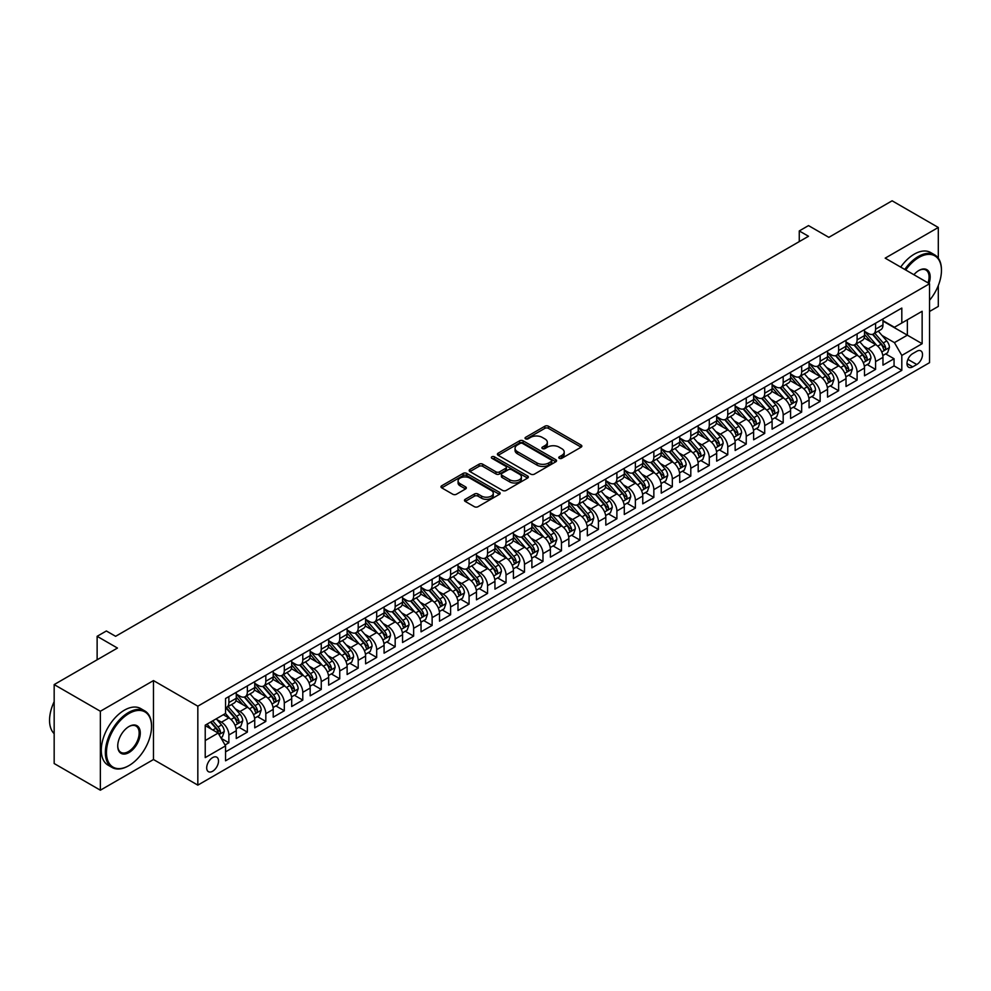 <?xml version="1.0" encoding="UTF-8"?>
<svg xmlns="http://www.w3.org/2000/svg" width="991" height="991" viewBox="0 0 991 991"><rect width="100%" height="100%" fill="white"/><g stroke="black" fill="none" stroke-linecap="round" stroke-linejoin="round"><path stroke-width="1.49" d="M559.296 458.3A1.796 1.041 0 0 0 561.835 458.3L581.11 447.176A2.564 1.486 0 0 0 581.853 446.123A2.564 1.486 0 0 0 581.11 445.083L548.457 426.229A2.564 1.486 0 0 0 544.839 426.229L525.564 437.353A1.796 1.041 0 0 0 525.044 438.096A1.796 1.041 0 0 0 525.564 438.827A1.796 1.041 0 0 0 528.104 438.827L530.594 437.378A8.213 4.744 0 0 1 542.201 437.378L544.926 438.951A8.213 4.744 0 0 1 547.329 442.308A8.213 4.744 0 0 1 544.926 445.653L542.436 447.09A1.796 1.041 0 0 0 541.904 447.833A1.796 1.041 0 0 0 542.436 448.564A1.796 1.041 0 0 0 544.976 448.564L547.466 447.127A8.213 4.744 0 0 1 559.073 447.127L561.798 448.688A8.213 4.744 0 0 1 564.201 452.045A8.213 4.744 0 0 1 561.798 455.389L559.296 456.839A1.796 1.041 0 0 0 558.775 457.569A1.796 1.041 0 0 0 559.296 458.3L559.296 456.839M212.607 771.258A8.362 4.831 120 0 0 218.07 763.9A8.362 4.831 120 0 0 216.794 757.198A8.362 4.831 120 0 0 212.607 757.607A8.362 4.831 120 0 0 207.144 764.978A8.362 4.831 120 0 0 208.432 771.679A8.362 4.831 120 0 0 212.607 771.258M465.213 499.315A2.564 1.486 0 0 0 464.469 500.368A2.564 1.486 0 0 0 465.213 501.409L474.379 506.698A2.564 1.486 0 0 0 477.996 506.698L499.402 494.348A2.564 1.486 0 0 0 500.158 493.295A2.564 1.486 0 0 0 499.402 492.254L466.761 473.401A2.564 1.486 0 0 0 463.131 473.401L441.726 485.763A2.564 1.486 0 0 0 440.97 486.804A2.564 1.486 0 0 0 441.726 487.857L452.788 494.236A2.564 1.486 0 0 0 456.417 494.236L465.572 488.959A2.564 1.486 0 0 0 466.327 487.906A2.564 1.486 0 0 0 465.572 486.866L460.097 483.695A6.863 3.964 0 0 1 458.077 480.895A6.863 3.964 0 0 1 462.314 477.228A6.863 3.964 0 0 1 469.796 478.096L491.288 490.495A6.863 3.964 0 0 1 493.295 493.295A6.863 3.964 0 0 1 489.059 496.962A6.863 3.964 0 0 1 481.589 496.095L477.996 494.038A2.564 1.486 0 0 0 474.379 494.038L465.213 499.315L465.213 501.409M938.304 258.205L938.304 227.472L892.111 200.801L828.835 237.344L808.507 225.601L799.266 230.94L808.507 236.267L115.613 636.309L106.371 630.982L97.13 636.309L97.13 659.783M100.364 711.253L100.364 790.199L153.481 759.527L153.481 680.582L100.364 711.253L54.171 684.583L117.458 648.052L97.13 636.309M153.481 680.582L197.828 706.187L929.533 283.748L929.533 362.681L197.828 785.132L197.828 706.187M938.304 227.472L885.186 258.143L929.533 283.748M530.78 474.132A2.564 1.486 0 0 0 534.409 474.132L555.802 461.781A2.564 1.486 0 0 0 556.558 460.728A2.564 1.486 0 0 0 555.802 459.688L523.161 440.834A2.564 1.486 0 0 0 519.532 440.834L498.139 453.197A2.564 1.486 0 0 0 497.383 454.237A2.564 1.486 0 0 0 498.139 455.29L530.78 474.132M492.589 458.684A1.796 1.041 0 0 1 494.41 458.944L494.41 456.814L527.608 475.965A2.564 1.486 0 0 1 528.352 477.018A2.564 1.486 0 0 1 527.608 478.058L506.203 490.421A2.564 1.486 0 0 1 502.573 490.421L469.932 471.567L469.932 469.474A2.564 1.486 0 0 0 469.177 470.527A2.564 1.486 0 0 0 469.932 471.567M469.932 469.474L479.087 464.184A2.564 1.486 0 0 1 482.716 464.184L495.958 471.84A2.564 1.486 0 0 0 499.588 471.84L505.658 468.322A2.564 1.486 0 0 0 506.413 467.281A2.564 1.486 0 0 0 505.658 466.228L491.87 458.276A1.796 1.041 0 0 1 491.35 457.545A1.796 1.041 0 0 1 492.453 456.578A1.796 1.041 0 0 1 494.41 456.814M100.364 790.199L54.171 763.528L54.171 684.583M929.533 311.484L938.304 306.417L938.304 285.532M225.044 744.997L228.871 742.779L221.204 738.357M216.843 719.516L221.476 722.191A10.455 6.033 60 0 1 228.871 734.988L236.267 730.726L236.267 738.518L247.354 732.114L238.942 727.258M235.325 708.85L239.958 711.526A10.455 6.033 60 0 1 247.354 724.322L254.737 720.061L254.737 727.84L265.823 721.448L257.425 716.592M253.795 698.172L258.44 700.86A10.455 6.033 60 0 1 265.823 713.656L273.219 709.395L273.219 717.174L284.306 710.77L275.894 705.926M272.277 687.506L276.91 690.182A10.455 6.033 60 0 1 284.306 702.991L291.701 698.717L291.701 706.509L302.788 700.104L294.377 695.248M290.747 676.841L295.392 679.516A10.455 6.033 60 0 1 302.788 692.325L310.171 688.051L310.171 695.843L321.257 689.439L312.846 684.583M309.229 666.175L313.862 668.851A10.455 6.033 60 0 1 321.257 681.647L328.653 677.386L328.653 685.177L339.74 678.773L331.328 673.917M327.711 655.509L332.344 658.185A10.455 6.033 60 0 1 339.74 670.981L347.123 666.72L347.123 674.512L358.209 668.107L349.811 663.252M346.181 644.844L350.826 647.519A10.455 6.033 60 0 1 358.209 660.316L365.605 656.054L365.605 663.834L376.691 657.442L368.28 652.586M364.663 634.166L369.296 636.854A10.455 6.033 60 0 1 376.691 649.65L384.087 645.376L384.087 653.168L395.174 646.764L386.763 641.92M383.133 623.5L387.778 626.176A10.455 6.033 60 0 1 395.174 638.984L402.557 634.711L402.557 642.502L413.643 636.098L405.232 631.242M401.615 612.834L406.26 615.51A10.455 6.033 60 0 1 413.643 628.319L421.039 624.045L421.039 631.837L432.126 625.432L423.714 620.577M420.097 602.169L424.73 604.844A10.455 6.033 60 0 1 432.126 617.641L439.509 613.379L439.509 621.171L450.595 614.767L442.197 609.911M438.567 591.503L443.212 594.179A10.455 6.033 60 0 1 450.595 606.975L457.991 602.714L457.991 610.493L469.077 604.101L460.666 599.245M457.049 580.825L461.682 583.513A10.455 6.033 60 0 1 469.077 596.309L476.473 592.048L476.473 599.828L487.56 593.436L479.149 588.58M475.519 570.159L480.164 572.848A10.455 6.033 60 0 1 487.56 585.644L494.943 581.37L494.943 589.162L506.029 582.758L497.631 577.914M494.001 559.494L498.646 562.17A10.455 6.033 60 0 1 506.029 574.978L513.425 570.705L513.425 578.496L524.512 572.092L516.1 567.236M512.483 548.828L517.116 551.504A10.455 6.033 60 0 1 524.512 564.313L531.894 560.039L531.894 567.831L542.981 561.426L534.583 556.57M530.953 538.163L535.598 540.838A10.455 6.033 60 0 1 542.981 553.635L550.377 549.373L550.377 557.165L561.463 550.761L553.052 545.905M549.435 527.497L554.068 530.173A10.455 6.033 60 0 1 561.463 542.969L568.859 538.708L568.859 546.487L579.946 540.095L571.534 535.239M567.917 516.819L572.55 519.507A10.455 6.033 60 0 1 579.946 532.303L587.329 528.042L587.329 535.821L598.415 529.429L590.017 524.573M586.387 506.153L591.032 508.829A10.455 6.033 60 0 1 598.415 521.638L605.811 517.364L605.811 525.156L616.898 518.751L608.486 513.908M604.869 495.488L609.502 498.163A10.455 6.033 60 0 1 616.898 510.972L624.293 506.698L624.293 514.49L635.367 508.086L626.969 503.23M623.339 484.822L627.984 487.498A10.455 6.033 60 0 1 635.367 500.306L642.763 496.033L642.763 503.824L653.849 497.42L645.438 492.564M641.821 474.156L646.454 476.832A10.455 6.033 60 0 1 653.849 489.628L661.245 485.367L661.245 493.159L672.332 486.754L663.92 481.899M660.303 463.491L664.936 466.166A10.455 6.033 60 0 1 672.332 478.963L679.715 474.701L679.715 482.481L690.801 476.089L682.403 471.233M678.773 452.813L683.418 455.501A10.455 6.033 60 0 1 690.801 468.297L698.197 464.036L698.197 471.815L709.283 465.423L700.872 460.567M697.255 442.147L701.888 444.823A10.455 6.033 60 0 1 709.283 457.631L716.679 453.358L716.679 461.149L727.766 454.745L719.355 449.902M715.725 431.481L720.37 434.157A10.455 6.033 60 0 1 727.766 446.966L735.149 442.692L735.149 450.484L746.235 444.079L737.824 439.224M734.207 420.816L738.84 423.491A10.455 6.033 60 0 1 746.235 436.3L753.631 432.026L753.631 439.818L764.718 433.414L756.306 428.558M752.689 410.15L757.322 412.826A10.455 6.033 60 0 1 764.718 425.622L772.1 421.361L772.1 429.153L783.187 422.748L774.789 417.892M771.159 399.484L775.804 402.16A10.455 6.033 60 0 1 783.187 414.956L790.583 410.695L790.583 418.475L801.669 412.083L793.258 407.227M789.641 388.806L794.274 391.495A10.455 6.033 60 0 1 801.669 404.291L809.065 400.03L809.065 407.809L820.152 401.405L811.74 396.561M808.111 378.141L812.756 380.817A10.455 6.033 60 0 1 820.152 393.625L827.535 389.352L827.535 397.143L838.621 390.739L830.223 385.883M826.593 367.475L831.238 370.151A10.455 6.033 60 0 1 838.621 382.96L846.017 378.686L846.017 386.478L857.104 380.073L848.692 375.217M845.075 356.81L849.708 359.485A10.455 6.033 60 0 1 857.104 372.282L864.486 368.02L864.486 375.812L875.573 369.408L875.573 361.616A10.455 6.033 -120 0 0 868.19 348.82L863.545 346.144M867.175 364.552L875.573 369.408M236.267 730.726A10.455 6.033 -120 0 0 228.871 717.918L223.334 714.722M254.737 720.061A10.455 6.033 -120 0 0 247.354 707.252L235.92 700.662M273.219 709.395A10.455 6.033 -120 0 0 265.823 696.586L254.402 689.996M291.701 698.717A10.455 6.033 -120 0 0 284.306 685.921L272.872 679.318M310.171 688.051A10.455 6.033 -120 0 0 302.788 675.255L291.354 668.652M328.653 677.386A10.455 6.033 -120 0 0 321.257 664.589L309.836 657.987M347.123 666.72A10.455 6.033 -120 0 0 339.74 653.911L328.306 647.321M365.605 656.054A10.455 6.033 -120 0 0 358.209 643.246L346.788 636.656M384.087 645.376A10.455 6.033 -120 0 0 376.691 632.58L365.258 625.99M402.557 634.711A10.455 6.033 -120 0 0 395.174 621.914L383.74 615.312M421.039 624.045A10.455 6.033 -120 0 0 413.643 611.249L402.222 604.646M439.509 613.379A10.455 6.033 -120 0 0 432.126 600.583L420.692 593.981M457.991 602.714A10.455 6.033 -120 0 0 450.595 589.905L439.174 583.315M476.473 592.048A10.455 6.033 -120 0 0 469.077 579.24L457.656 572.649M494.943 581.37A10.455 6.033 -120 0 0 487.56 568.574L476.126 561.971M513.425 570.705A10.455 6.033 -120 0 0 506.029 557.908L494.608 551.306M531.894 560.039A10.455 6.033 -120 0 0 524.512 547.243L513.078 540.64M550.377 549.373A10.455 6.033 -120 0 0 542.981 536.577L531.56 529.974M568.859 538.708A10.455 6.033 -120 0 0 561.463 525.899L550.042 519.309M587.329 528.042A10.455 6.033 -120 0 0 579.946 515.233L568.512 508.643M605.811 517.364A10.455 6.033 -120 0 0 598.415 504.568L586.994 497.965M624.293 506.698A10.455 6.033 -120 0 0 616.898 493.902L605.464 487.299M642.763 496.033A10.455 6.033 -120 0 0 635.367 483.236L623.946 476.634M661.245 485.367A10.455 6.033 -120 0 0 653.849 472.558L642.428 465.968M679.715 474.701A10.455 6.033 -120 0 0 672.332 461.893L660.898 455.303M698.197 464.036A10.455 6.033 -120 0 0 690.801 451.227L679.38 444.637M716.679 453.358A10.455 6.033 -120 0 0 709.283 440.561L697.85 433.959M735.149 442.692A10.455 6.033 -120 0 0 727.766 429.896L716.332 423.293M753.631 432.026A10.455 6.033 -120 0 0 746.235 419.23L734.814 412.628M772.1 421.361A10.455 6.033 -120 0 0 764.718 408.552L753.284 401.962M790.583 410.695A10.455 6.033 -120 0 0 783.187 397.887L771.766 391.296M809.065 400.03A10.455 6.033 -120 0 0 801.669 387.221L790.248 380.631M827.535 389.352A10.455 6.033 -120 0 0 820.152 376.555L808.718 369.953M846.017 378.686A10.455 6.033 -120 0 0 838.621 365.89L827.2 359.287M864.486 368.02A10.455 6.033 -120 0 0 857.104 355.224L845.67 348.621M916.786 351.272L912.723 353.614A8.101 4.682 120 0 0 907.422 360.761A8.101 4.682 120 0 0 908.673 367.252A8.101 4.682 120 0 0 912.723 366.843L916.786 364.502A8.101 4.682 120 0 0 922.076 357.367A8.101 4.682 120 0 0 920.837 350.876A8.101 4.682 120 0 0 916.786 351.272M205.224 740.537L218.156 733.067L225.552 745.876L225.552 760.803L901.81 370.361L901.81 355.435L894.427 342.626L882.027 335.466M225.552 745.876L205.224 757.607L205.224 725.177L225.552 713.446L225.552 698.506L901.81 308.065L901.81 323.004L922.138 311.273L922.138 343.704L901.81 355.435M236.267 694.022L239.958 696.165A10.455 6.033 60 0 0 245.186 696.673L252.581 692.412A10.455 6.033 -120 0 0 254.737 687.63L254.737 681.647M254.737 683.356L258.44 685.487A10.455 6.033 60 0 0 263.668 686.007L271.051 681.746A10.455 6.033 -120 0 0 273.219 676.964L273.219 670.981M273.219 672.691L276.91 674.821A10.455 6.033 60 0 0 282.138 675.342L289.533 671.08A10.455 6.033 -120 0 0 291.701 666.286L291.701 660.316M291.701 662.025L295.392 664.156A10.455 6.033 60 0 0 300.62 664.676L308.003 660.402A10.455 6.033 -120 0 0 310.171 655.621L310.171 649.65M310.171 651.36L313.862 653.49A10.455 6.033 60 0 0 319.09 654.01L326.485 649.737A10.455 6.033 -120 0 0 328.653 644.955L328.653 638.984M328.653 640.694L332.344 642.825A10.455 6.033 60 0 0 337.572 643.345L344.967 639.071A10.455 6.033 -120 0 0 347.123 634.29L347.123 628.319M347.123 630.016L350.826 632.159A10.455 6.033 60 0 0 356.054 632.667L363.437 628.405A10.455 6.033 -120 0 0 365.605 623.624L365.605 617.641M365.605 619.35L369.296 621.481A10.455 6.033 60 0 0 374.524 622.001L381.919 617.74A10.455 6.033 -120 0 0 384.087 612.946L384.087 606.975M384.087 608.685L387.778 610.815A10.455 6.033 60 0 0 393.006 611.336L400.389 607.074A10.455 6.033 -120 0 0 402.557 602.28L402.557 596.309M402.557 598.019L406.26 600.15A10.455 6.033 60 0 0 411.476 600.67L418.871 596.396A10.455 6.033 -120 0 0 421.039 591.615L421.039 585.644M421.039 587.353L424.73 589.484A10.455 6.033 60 0 0 429.958 590.004L437.353 585.731A10.455 6.033 -120 0 0 439.509 580.949L439.509 574.978M439.509 576.688L443.212 578.818A10.455 6.033 60 0 0 448.44 579.339L455.823 575.065A10.455 6.033 -120 0 0 457.991 570.283L457.991 564.313M457.991 566.01L461.682 568.153A10.455 6.033 60 0 0 466.91 568.661L474.305 564.399A10.455 6.033 -120 0 0 476.473 559.618L476.473 553.635M476.473 555.344L480.164 557.475A10.455 6.033 60 0 0 485.392 557.995L492.775 553.734A10.455 6.033 -120 0 0 494.943 548.94L494.943 542.969M494.943 544.678L498.646 546.809A10.455 6.033 60 0 0 503.862 547.329L511.257 543.068A10.455 6.033 -120 0 0 513.425 538.274L513.425 532.303M513.425 534.013L517.116 536.143A10.455 6.033 60 0 0 522.344 536.664L529.739 532.39A10.455 6.033 -120 0 0 531.894 527.608L531.894 521.638M531.894 523.347L535.598 525.478A10.455 6.033 60 0 0 540.826 525.998L548.209 521.724A10.455 6.033 -120 0 0 550.377 516.943L550.377 510.972M550.377 512.669L554.068 514.812A10.455 6.033 60 0 0 559.296 515.332L566.691 511.059A10.455 6.033 -120 0 0 568.859 506.277L568.859 500.294M568.859 502.003L572.55 504.146A10.455 6.033 60 0 0 577.778 504.654L585.173 500.393A10.455 6.033 -120 0 0 587.329 495.611L587.329 489.628M587.329 491.338L591.032 493.468A10.455 6.033 60 0 0 596.26 493.989L603.643 489.727A10.455 6.033 -120 0 0 605.811 484.933L605.811 478.963M605.811 480.672L609.502 482.803A10.455 6.033 60 0 0 614.73 483.323L622.125 479.062A10.455 6.033 -120 0 0 624.293 474.268L624.293 468.297M624.293 470.007L627.984 472.137A10.455 6.033 60 0 0 633.212 472.657L640.595 468.384A10.455 6.033 -120 0 0 642.763 463.602L642.763 457.631M642.763 459.341L646.454 461.472A10.455 6.033 60 0 0 651.682 461.992L659.077 457.718A10.455 6.033 -120 0 0 661.245 452.937L661.245 446.966M661.245 448.663L664.936 450.806A10.455 6.033 60 0 0 670.164 451.314L677.559 447.052A10.455 6.033 -120 0 0 679.715 442.271L679.715 436.288M679.715 437.997L683.418 440.14A10.455 6.033 60 0 0 688.646 440.648L696.029 436.387A10.455 6.033 -120 0 0 698.197 431.605L698.197 425.622M698.197 427.332L701.888 429.462A10.455 6.033 60 0 0 707.116 429.983L714.511 425.721A10.455 6.033 -120 0 0 716.679 420.927L716.679 414.956M716.679 416.666L720.37 418.797A10.455 6.033 60 0 0 725.598 419.317L732.981 415.043A10.455 6.033 -120 0 0 735.149 410.262L735.149 404.291M735.149 406L738.84 408.131A10.455 6.033 60 0 0 744.068 408.651L751.463 404.378A10.455 6.033 -120 0 0 753.631 399.596L753.631 393.625M753.631 395.335L757.322 397.465A10.455 6.033 60 0 0 762.55 397.986L769.945 393.712A10.455 6.033 -120 0 0 772.1 388.93L772.1 382.96M772.1 384.657L775.804 386.8A10.455 6.033 60 0 0 781.032 387.308L788.415 383.046A10.455 6.033 -120 0 0 790.583 378.265L790.583 372.282M790.583 373.991L794.274 376.122A10.455 6.033 60 0 0 799.502 376.642L806.897 372.381A10.455 6.033 -120 0 0 809.065 367.599L809.065 361.616M809.065 363.325L812.756 365.456A10.455 6.033 60 0 0 817.984 365.976L825.367 361.715A10.455 6.033 -120 0 0 827.535 356.921L827.535 350.95M827.535 352.66L831.238 354.79A10.455 6.033 60 0 0 836.454 355.311L843.849 351.037A10.455 6.033 -120 0 0 846.017 346.255L846.017 340.285M846.017 341.994L849.708 344.125A10.455 6.033 60 0 0 854.936 344.645L862.331 340.371A10.455 6.033 -120 0 0 864.486 335.59L864.486 329.619M225.552 751.847L894.055 365.89L894.055 358.742L882.969 365.134L882.969 357.355A10.455 6.033 -120 0 0 875.573 344.546L864.152 337.956M864.486 331.328L868.19 333.459A10.455 6.033 -120 0 0 873.418 333.979A10.455 6.033 -120 0 0 875.573 329.185L875.573 323.215M873.418 333.979L880.801 329.706A10.455 6.033 -120 0 0 882.969 324.924L882.969 318.953M228.871 696.586L228.871 702.557A10.455 6.033 60 0 1 226.704 707.351A10.455 6.033 60 0 1 225.552 707.772M226.704 707.351L234.099 703.077A10.455 6.033 -120 0 0 236.267 698.296L236.267 692.325M247.354 685.921L247.354 691.891A10.455 6.033 60 0 1 245.186 696.673M265.823 675.255L265.823 681.226A10.455 6.033 60 0 1 263.668 686.007M284.306 664.589L284.306 670.56A10.455 6.033 60 0 1 282.138 675.342M302.788 653.911L302.788 659.895A10.455 6.033 60 0 1 300.62 664.676M321.257 643.246L321.257 649.216A10.455 6.033 60 0 1 319.09 654.01M339.74 632.58L339.74 638.551A10.455 6.033 60 0 1 337.572 643.345M358.209 621.914L358.209 627.885A10.455 6.033 60 0 1 356.054 632.667M376.691 611.249L376.691 617.22A10.455 6.033 60 0 1 374.524 622.001M395.174 600.583L395.174 606.554A10.455 6.033 60 0 1 393.006 611.336M413.643 589.905L413.643 595.888A10.455 6.033 60 0 1 411.476 600.67M432.126 579.24L432.126 585.21A10.455 6.033 60 0 1 429.958 590.004M450.595 568.574L450.595 574.545A10.455 6.033 60 0 1 448.44 579.339M469.077 557.908L469.077 563.879A10.455 6.033 60 0 1 466.91 568.661M487.56 547.243L487.56 553.213A10.455 6.033 60 0 1 485.392 557.995M506.029 536.565L506.029 542.548A10.455 6.033 60 0 1 503.862 547.329M524.512 525.899L524.512 531.882A10.455 6.033 60 0 1 522.344 536.664M542.981 515.233L542.981 521.204A10.455 6.033 60 0 1 540.826 525.998M561.463 504.568L561.463 510.538A10.455 6.033 60 0 1 559.296 515.332M579.946 493.902L579.946 499.873A10.455 6.033 60 0 1 577.778 504.654M598.415 483.236L598.415 489.207A10.455 6.033 60 0 1 596.26 493.989M616.898 472.558L616.898 478.542A10.455 6.033 60 0 1 614.73 483.323M635.367 461.893L635.367 467.876A10.455 6.033 60 0 1 633.212 472.657M653.849 451.227L653.849 457.198A10.455 6.033 60 0 1 651.682 461.992M672.332 440.561L672.332 446.532A10.455 6.033 60 0 1 670.164 451.314M690.801 429.896L690.801 435.867A10.455 6.033 60 0 1 688.646 440.648M709.283 419.23L709.283 425.201A10.455 6.033 60 0 1 707.116 429.983M727.766 408.552L727.766 414.535A10.455 6.033 60 0 1 725.598 419.317M746.235 397.887L746.235 403.87A10.455 6.033 60 0 1 744.068 408.651M764.718 387.221L764.718 393.192A10.455 6.033 60 0 1 762.55 397.986M783.187 376.555L783.187 382.526A10.455 6.033 60 0 1 781.032 387.308M801.669 365.89L801.669 371.86A10.455 6.033 60 0 1 799.502 376.642M820.152 355.224L820.152 361.195A10.455 6.033 60 0 1 817.984 365.976M838.621 344.546L838.621 350.529A10.455 6.033 60 0 1 836.454 355.311M857.104 333.88L857.104 339.851A10.455 6.033 60 0 1 854.936 344.645M857.104 372.282L857.104 380.073M838.621 382.96L838.621 390.739M820.152 393.625L820.152 401.405M801.669 404.291L801.669 412.083M783.187 414.956L783.187 422.748M764.718 425.622L764.718 433.414M746.235 436.3L746.235 444.079M727.766 446.966L727.766 454.745M709.283 457.631L709.283 465.423M690.801 468.297L690.801 476.089M672.332 478.963L672.332 486.754M653.849 489.628L653.849 497.42M635.367 500.306L635.367 508.086M616.898 510.972L616.898 518.751M598.415 521.638L598.415 529.429M579.946 532.303L579.946 540.095M561.463 542.969L561.463 550.761M542.981 553.635L542.981 561.426M524.512 564.313L524.512 572.092M506.029 574.978L506.029 582.758M487.56 585.644L487.56 593.436M469.077 596.309L469.077 604.101M450.595 606.975L450.595 614.767M432.126 617.641L432.126 625.432M413.643 628.319L413.643 636.098M395.174 638.984L395.174 646.764M376.691 649.65L376.691 657.442M358.209 660.316L358.209 668.107M339.74 670.981L339.74 678.773M321.257 681.647L321.257 689.439M302.788 692.325L302.788 700.104M284.306 702.991L284.306 710.77M265.823 713.656L265.823 721.448M247.354 724.322L247.354 732.114M228.871 734.988L228.871 742.779M218.156 733.067L205.224 725.61M894.427 342.626L907.36 335.169L907.36 319.796L922.138 311.273M882.969 321.084L922.138 343.704M882.969 320.65L894.427 327.265L901.81 323.004M153.481 759.527L197.828 785.132M799.266 230.94L799.266 241.606M885.644 353.886L894.055 358.742M894.055 365.89L901.81 370.361M560.014 458.548L561.798 457.532A8.213 4.744 0 0 0 564.201 454.175L564.201 452.045M547.329 442.308L547.329 444.439A8.213 4.744 0 0 1 544.926 447.783L543.155 448.812M581.11 445.083L581.11 447.176L548.457 428.36A2.564 1.486 0 0 0 544.839 428.36L526.283 439.075M555.778 461.806L523.161 442.977A2.564 1.486 0 0 0 519.532 442.977L498.163 455.315L498.139 453.197M551.269 461.472A1.796 1.041 0 0 0 551.801 460.728A1.796 1.041 0 0 0 551.269 459.997L522.616 443.46A1.796 1.041 0 0 0 520.077 443.46L517.451 444.971A8.213 4.744 0 0 0 515.047 448.328A8.213 4.744 0 0 0 517.451 451.673L537.035 462.983A8.213 4.744 0 0 0 548.642 462.983L551.269 461.472L551.269 463.602A1.796 1.041 0 0 0 551.801 462.871L551.801 460.728M515.047 448.328L515.047 450.459A8.213 4.744 0 0 0 517.451 453.816L517.451 451.673M551.269 463.602L548.642 465.113A8.213 4.744 0 0 1 537.035 465.113L517.451 453.816M469.969 471.592L479.087 466.327L479.087 464.184M506.413 467.281L506.413 469.412A2.564 1.486 0 0 1 505.658 470.465L499.588 473.971A2.564 1.486 0 0 1 495.958 473.971L482.716 466.327A2.564 1.486 0 0 0 479.087 466.327M494.41 458.944L527.571 478.083M509.696 479.768A6.863 3.964 0 0 0 517.178 480.623A6.863 3.964 0 0 0 521.402 476.968A6.863 3.964 0 0 0 519.395 474.169L511.827 469.796A2.564 1.486 0 0 0 508.197 469.796L502.127 473.302A2.564 1.486 0 0 0 501.372 474.342A2.564 1.486 0 0 0 502.127 475.395L509.696 479.768L509.696 481.899A6.863 3.964 0 0 0 517.178 482.753A6.863 3.964 0 0 0 521.402 479.099L521.402 476.968M501.372 474.342L501.372 476.485A2.564 1.486 0 0 0 502.127 477.526L502.127 475.395M509.696 481.899L502.127 477.526M493.295 493.295L493.295 495.438A6.863 3.964 0 0 1 489.059 499.092A6.863 3.964 0 0 1 481.589 498.238L477.996 496.169A2.564 1.486 0 0 0 474.379 496.169L465.25 501.434M458.077 480.895L458.077 483.026A6.863 3.964 0 0 0 460.097 485.825L460.097 483.695M465.547 488.972L460.097 485.825M499.365 494.36L466.761 475.544A2.564 1.486 0 0 0 463.131 475.544L441.763 487.869L441.726 485.763M882.82 355.521L887.589 352.771L889.435 347.432A6.925 4.001 -120 0 0 886.734 340.929L878.299 331.155M876.601 345.227L866.592 333.633A19.993 11.545 -120 0 0 864.486 331.44M871.114 341.969L865.515 335.491A16.599 9.576 -120 0 0 864.486 334.376M872.476 334.351L881.011 344.236A6.925 4.001 60 0 1 883.477 349.005C884.517 350.393 885.26 349.972 885.694 347.73A6.925 4.001 -120 0 0 883.229 342.96L874.78 333.187M872.972 334.19L882.151 344.806A3.53 2.032 60 0 1 883.043 346.193L885.694 347.73M883.477 349.005L883.984 349.823M929.533 300.298A31.885 18.408 120 0 0 941.45 270.469A31.885 18.408 120 0 0 918.905 257.449A31.885 18.408 120 0 0 905.712 269.998M904.758 269.441A32.666 18.854 -60 0 1 918.347 256.483A32.666 18.854 -60 0 1 934.686 254.873A32.666 18.854 -60 0 1 941.45 269.825A32.666 18.854 -60 0 1 941.45 270.147M913.9 274.718A15.943 9.204 -60 0 1 918.905 270.469L918.905 270.469A15.943 9.204 -60 0 1 929.001 283.438M900.695 267.099A32.666 18.854 -60 0 1 914.284 254.142A32.666 18.854 -60 0 1 930.623 252.519L934.686 254.873M928.034 282.881A15.15 8.746 120 0 0 925.928 270.035A15.15 8.746 120 0 0 918.632 270.63M128.446 765.87L129.003 765.56A31.885 18.408 120 0 0 151.549 726.514A31.885 18.408 120 0 0 129.003 713.495A31.885 18.408 120 0 0 106.458 752.541A31.885 18.408 120 0 0 129.003 765.56L128.446 765.87A32.666 18.854 -60 0 1 112.119 767.492A32.666 18.854 -60 0 1 107.115 741.318A32.666 18.854 -60 0 1 128.446 712.541A32.666 18.854 -60 0 1 144.785 710.919A32.666 18.854 -60 0 1 151.549 725.87A32.666 18.854 -60 0 1 151.549 726.192M129.003 752.541A15.943 9.204 -60 0 1 117.731 746.037A15.943 9.204 -60 0 1 129.003 726.514L129.003 726.514A15.943 9.204 -60 0 1 140.276 733.018A15.943 9.204 -60 0 1 129.003 752.541M117.731 745.703A15.15 8.746 120 0 0 120.865 752.33A15.15 8.746 120 0 0 128.446 751.574A15.15 8.746 120 0 0 138.344 738.221A15.15 8.746 120 0 0 136.027 726.081A15.15 8.746 120 0 0 128.719 726.676M112.119 767.492L108.056 765.151A32.666 18.854 -60 0 1 103.039 738.976A32.666 18.854 -60 0 1 124.383 710.188A32.666 18.854 -60 0 1 140.71 708.565L144.785 710.919M54.171 733.662A32.666 18.854 -60 0 1 54.171 701.653M864.338 366.187L869.107 363.437L870.953 358.098A6.925 4.001 -120 0 0 868.265 351.594L859.816 341.821M858.132 355.893L848.11 344.298A19.993 11.545 -120 0 0 846.017 342.106M852.632 352.647L847.032 346.156A16.599 9.576 -120 0 0 846.017 345.041M853.994 345.017L862.529 354.902A6.925 4.001 60 0 1 865.007 359.671C866.047 361.071 866.778 360.637 867.224 358.395A6.925 4.001 -120 0 0 864.747 353.626L856.311 343.852M854.502 344.856L863.669 355.484A3.53 2.032 60 0 1 864.561 356.859L867.224 358.395M865.007 359.671L865.502 360.501M845.856 376.853L850.637 374.103L852.483 368.763A6.925 4.001 -120 0 0 849.783 362.26L841.347 352.486M839.65 366.559L829.64 354.976A19.993 11.545 -120 0 0 827.535 352.771M834.162 363.313L828.563 356.822A16.599 9.576 -120 0 0 827.535 355.707M835.512 355.682L844.059 365.568A6.925 4.001 60 0 1 846.525 370.337C847.565 371.736 848.308 371.303 848.742 369.061A6.925 4.001 -120 0 0 846.277 364.292L837.829 354.518M836.02 355.521L845.199 366.15A3.53 2.032 60 0 1 846.079 367.525L848.742 369.061M846.525 370.337L847.032 371.167M827.386 387.531L832.155 384.768L834.001 379.429A6.925 4.001 -120 0 0 831.313 372.938L822.864 363.152M821.167 377.224L811.158 365.642A19.993 11.545 -120 0 0 809.065 363.437M815.68 373.979L810.081 367.488A16.599 9.576 -120 0 0 809.065 366.373M817.042 366.348L825.577 376.246A6.925 4.001 60 0 1 828.042 381.015C829.083 382.402 829.826 381.981 830.26 379.726A6.925 4.001 -120 0 0 827.795 374.957L819.359 365.184M817.538 366.187L826.717 376.815A3.53 2.032 60 0 1 827.609 378.19L830.26 379.726M828.042 381.015L828.55 381.832M808.904 398.196L813.685 395.434L815.531 390.107A6.925 4.001 -120 0 0 812.831 383.604L804.382 373.83M802.698 387.902L792.689 376.307A19.993 11.545 -120 0 0 790.583 374.103M797.21 384.644L791.611 378.166A16.599 9.576 -120 0 0 790.583 377.051M798.56 377.026L807.108 386.911A6.925 4.001 60 0 1 809.573 391.68C810.613 393.068 811.356 392.647 811.79 390.392A6.925 4.001 -120 0 0 809.325 385.623L800.877 375.849M799.068 376.865L808.235 387.481A3.53 2.032 60 0 1 809.127 388.868L811.79 390.392M809.573 391.68L810.081 392.498M790.422 408.862L795.203 406.099L797.049 400.773A6.925 4.001 -120 0 0 794.348 394.269L785.913 384.496M784.215 398.568L774.206 386.973A19.993 11.545 -120 0 0 772.1 384.781M778.728 395.31L773.129 388.831A16.599 9.576 -120 0 0 772.1 387.716M780.09 387.692L788.625 397.577A6.925 4.001 60 0 1 791.091 402.346C792.131 403.733 792.874 403.312 793.308 401.07A6.925 4.001 -120 0 0 790.843 396.301L782.394 386.515M780.586 387.531L789.765 398.147A3.53 2.032 60 0 1 790.657 399.534L793.308 401.07M791.091 402.346L791.598 403.164M771.952 419.527L776.721 416.777L778.567 411.438A6.925 4.001 -120 0 0 775.879 404.935L767.43 395.161M765.746 409.233L755.724 397.639A19.993 11.545 -120 0 0 753.631 395.446M760.246 405.976L754.647 399.497A16.599 9.576 -120 0 0 753.631 398.382M761.608 398.357L770.143 408.242A6.925 4.001 60 0 1 772.621 413.012C773.661 414.411 774.392 413.978 774.838 411.736A6.925 4.001 -120 0 0 772.361 406.967L763.925 397.193M762.116 398.196L771.283 408.812A3.53 2.032 60 0 1 772.175 410.2L774.838 411.736M772.621 413.012L773.116 413.829M753.47 430.193L758.251 427.443L760.097 422.104A6.925 4.001 -120 0 0 757.397 415.601L748.961 405.827M747.264 419.899L737.254 408.304A19.993 11.545 -120 0 0 735.149 406.112M741.776 416.654L736.177 410.163A16.599 9.576 -120 0 0 735.149 409.048M743.126 409.023L751.673 418.908A6.925 4.001 60 0 1 754.139 423.677C755.179 425.077 755.922 424.644 756.356 422.401A6.925 4.001 -120 0 0 753.891 417.632L745.443 407.858M743.634 408.862L752.813 419.49A3.53 2.032 60 0 1 753.693 420.865L756.356 422.401M754.139 423.677L754.647 424.507M735 440.859L739.769 438.109L741.615 432.77A6.925 4.001 -120 0 0 738.914 426.266L730.478 416.493M728.781 430.565L718.772 418.982A19.993 11.545 -120 0 0 716.679 416.777M723.294 427.319L717.695 420.828A16.599 9.576 -120 0 0 716.679 419.713M724.656 419.689L733.191 429.574A6.925 4.001 60 0 1 735.656 434.343C736.697 435.743 737.44 435.309 737.874 433.067A6.925 4.001 -120 0 0 735.409 428.298L726.973 418.524M725.152 419.527L734.331 430.156A3.53 2.032 60 0 1 735.223 431.531L737.874 433.067M735.656 434.343L736.164 435.173M716.518 451.537L721.287 448.774L723.145 443.435A6.925 4.001 -120 0 0 720.445 436.944L711.996 427.171M710.312 441.243L700.303 429.648A19.993 11.545 -120 0 0 698.197 427.443M704.824 437.985L699.212 431.506A16.599 9.576 -120 0 0 698.197 430.391M706.174 430.354L714.709 440.252A6.925 4.001 60 0 1 717.187 445.021C718.227 446.408 718.958 445.987 719.404 443.733A6.925 4.001 -120 0 0 716.927 438.963L708.491 429.19M706.682 430.193L715.849 440.822A3.53 2.032 60 0 1 716.741 442.197L719.404 443.733M717.187 445.021L717.682 445.839M698.036 462.202L702.817 459.44L704.663 454.113A6.925 4.001 -120 0 0 701.962 447.61L693.527 437.836M691.829 451.908L681.82 440.314A19.993 11.545 -120 0 0 679.715 438.109M686.342 448.65L680.743 442.172A16.599 9.576 -120 0 0 679.715 441.057M687.704 441.032L696.239 450.917A6.925 4.001 60 0 1 698.705 455.687C699.745 457.074 700.488 456.653 700.922 454.398A6.925 4.001 -120 0 0 698.457 449.629L690.009 439.855M688.2 440.871L697.379 451.487A3.53 2.032 60 0 1 698.271 452.875L700.922 454.398M698.705 455.687L699.212 456.504M679.566 472.868L684.335 470.106L686.181 464.779A6.925 4.001 -120 0 0 683.493 458.276L675.044 448.502M673.36 462.574L663.338 450.979A19.993 11.545 -120 0 0 661.245 448.787M667.86 459.316L662.261 452.837A16.599 9.576 -120 0 0 661.245 451.723M669.222 451.698L677.757 461.583A6.925 4.001 60 0 1 680.235 466.352C681.275 467.74 682.006 467.318 682.452 465.076A6.925 4.001 -120 0 0 679.975 460.307L671.539 450.521M669.718 451.537L678.897 462.153A3.53 2.032 60 0 1 679.789 463.54L682.452 465.076M680.235 466.352L680.73 467.17M661.084 483.534L665.865 480.784L667.711 475.445A6.925 4.001 -120 0 0 665.011 468.941L656.575 459.167M654.878 473.24L644.868 461.645A19.993 11.545 -120 0 0 642.763 459.452M649.39 469.982L643.791 463.503A16.599 9.576 -120 0 0 642.763 462.388M650.74 462.363L659.288 472.249A6.925 4.001 60 0 1 661.753 477.018C662.793 478.418 663.536 477.984 663.97 475.742A6.925 4.001 -120 0 0 661.505 470.973L653.057 461.199M651.248 462.202L660.427 472.831A3.53 2.032 60 0 1 661.307 474.206L663.97 475.742M661.753 477.018L662.261 477.835M642.614 494.199L647.383 491.449L649.229 486.11A6.925 4.001 -120 0 0 646.528 479.607L638.093 469.833M636.395 483.905L626.386 472.311A19.993 11.545 -120 0 0 624.293 470.118M630.908 480.66L625.309 474.169A16.599 9.576 -120 0 0 624.293 473.054M632.27 473.029L640.805 482.914A6.925 4.001 60 0 1 643.27 487.683C644.311 489.083 645.054 488.65 645.488 486.408A6.925 4.001 -120 0 0 643.023 481.638L634.587 471.865M632.766 472.868L641.945 483.497A3.53 2.032 60 0 1 642.837 484.872L645.488 486.408M643.27 487.683L643.778 488.513M624.132 504.865L628.901 502.115L630.759 496.776A6.925 4.001 -120 0 0 628.059 490.272L619.61 480.499M617.926 494.571L607.917 482.989A19.993 11.545 -120 0 0 605.811 480.784M612.438 491.325L606.826 484.834A16.599 9.576 -120 0 0 605.811 483.719M613.788 483.695L622.323 493.58A6.925 4.001 60 0 1 624.801 498.349C625.841 499.749 626.572 499.315 627.018 497.073A6.925 4.001 -120 0 0 624.541 492.304L616.105 482.53M614.296 483.534L623.463 494.162A3.53 2.032 60 0 1 624.355 495.537L627.018 497.073M624.801 498.349L625.296 499.179M605.65 515.543L610.431 512.781L612.277 507.442A6.925 4.001 -120 0 0 609.576 500.95L601.141 491.177M599.444 505.249L589.434 493.654A19.993 11.545 -120 0 0 587.329 491.449M593.956 501.991L588.357 495.512A16.599 9.576 -120 0 0 587.329 494.398M595.306 494.36L603.853 504.258A6.925 4.001 60 0 1 606.319 509.027C607.359 510.415 608.102 509.993 608.536 507.739A6.925 4.001 -120 0 0 606.071 502.97L597.623 493.196M595.814 494.199L604.993 504.828A3.53 2.032 60 0 1 605.873 506.203L608.536 507.739M606.319 509.027L606.826 509.845M587.18 526.209L591.949 523.446L593.795 518.12A6.925 4.001 -120 0 0 591.107 511.616L582.658 501.842M580.974 515.915L570.952 504.32A19.993 11.545 -120 0 0 568.859 502.127M575.474 512.657L569.875 506.178A16.599 9.576 -120 0 0 568.859 505.063M576.836 505.038L585.371 514.924A6.925 4.001 60 0 1 587.849 519.693C588.889 521.08 589.62 520.659 590.066 518.417A6.925 4.001 -120 0 0 587.589 513.635L579.153 503.862M577.332 504.877L586.511 515.493A3.53 2.032 60 0 1 587.403 516.881L590.066 518.417M587.849 519.693L588.344 520.51M568.698 536.874L573.479 534.112L575.325 528.785A6.925 4.001 -120 0 0 572.625 522.282L564.176 512.508M562.492 526.58L552.482 514.986A19.993 11.545 -120 0 0 550.377 512.793M557.004 523.322L551.405 516.844A16.599 9.576 -120 0 0 550.377 515.729M558.354 515.704L566.902 525.589A6.925 4.001 60 0 1 569.367 530.358C570.407 531.746 571.15 531.325 571.584 529.083A6.925 4.001 -120 0 0 569.119 524.313L560.671 514.54M558.862 515.543L568.041 526.159A3.53 2.032 60 0 1 568.921 527.546L571.584 529.083M569.367 530.358L569.875 531.176M550.228 547.54L554.997 544.79L556.843 539.451A6.925 4.001 -120 0 0 554.142 532.947L545.707 523.174M544.009 537.246L534 525.651A19.993 11.545 -120 0 0 531.894 523.459M538.522 533.988L532.923 527.509A16.599 9.576 -120 0 0 531.894 526.394M539.884 526.37L548.419 536.255A6.925 4.001 60 0 1 550.885 541.024C551.925 542.424 552.668 541.99 553.102 539.748A6.925 4.001 -120 0 0 550.637 534.979L542.188 525.205M540.38 526.209L549.559 536.837A3.53 2.032 60 0 1 550.451 538.212L553.102 539.748M550.885 541.024L551.392 541.842M531.746 558.206L536.515 555.456L538.361 550.116A6.925 4.001 -120 0 0 535.673 543.613L527.224 533.839M525.54 547.912L515.518 536.317A19.993 11.545 -120 0 0 513.425 534.124M520.04 544.666L514.44 538.175A16.599 9.576 -120 0 0 513.425 537.06M521.402 537.035L529.937 546.921A6.925 4.001 60 0 1 532.415 551.69C533.455 553.089 534.186 552.656 534.632 550.414A6.925 4.001 -120 0 0 532.155 545.645L523.719 535.871M521.91 536.874L531.077 547.503A3.53 2.032 60 0 1 531.969 548.878L534.632 550.414M532.415 551.69L532.91 552.52M513.264 568.884L518.045 566.121L519.891 560.782A6.925 4.001 -120 0 0 517.191 554.279L508.755 544.505M507.058 558.577L497.048 546.995A19.993 11.545 -120 0 0 494.943 544.79M501.57 555.332L495.971 548.841A16.599 9.576 -120 0 0 494.943 547.726M502.92 547.701L511.467 557.586A6.925 4.001 60 0 1 513.933 562.368C514.973 563.755 515.716 563.322 516.15 561.079A6.925 4.001 -120 0 0 513.685 556.31L505.237 546.537M503.428 547.54L512.607 558.168A3.53 2.032 60 0 1 513.487 559.543L516.15 561.079M513.933 562.368L514.44 563.185M494.794 579.549L499.563 576.787L501.409 571.46A6.925 4.001 -120 0 0 498.721 564.957L490.272 555.183M488.588 569.255L478.566 557.66A19.993 11.545 -120 0 0 476.473 555.456M483.088 565.997L477.489 559.519A16.599 9.576 -120 0 0 476.473 558.404M484.45 558.379L492.985 568.264A6.925 4.001 60 0 1 495.45 573.033C496.491 574.421 497.234 574 497.668 571.745A6.925 4.001 -120 0 0 495.203 566.976L486.767 557.202M484.946 558.206L494.125 568.834A3.53 2.032 60 0 1 495.017 570.209L497.668 571.745M495.45 573.033L495.958 573.851M476.312 590.215L481.093 587.452L482.939 582.126A6.925 4.001 -120 0 0 480.239 575.622L471.79 565.849M470.106 579.921L460.097 568.326A19.993 11.545 -120 0 0 457.991 566.134M464.618 576.663L459.019 570.184A16.599 9.576 -120 0 0 457.991 569.069M465.968 569.045L474.516 578.93A6.925 4.001 60 0 1 476.981 583.699C478.021 585.086 478.764 584.665 479.198 582.423A6.925 4.001 -120 0 0 476.733 577.642L468.285 567.868M466.476 568.884L475.643 579.5A3.53 2.032 60 0 1 476.535 580.887L479.198 582.423M476.981 583.699L477.489 584.517M457.83 600.88L462.611 598.13L464.457 592.791A6.925 4.001 -120 0 0 461.756 586.288L453.321 576.514M451.623 590.586L441.614 578.992A19.993 11.545 -120 0 0 439.509 576.799M446.136 587.329L440.537 580.85A16.599 9.576 -120 0 0 439.509 579.735M447.498 579.71L456.033 589.595A6.925 4.001 60 0 1 458.499 594.365C459.539 595.752 460.282 595.331 460.716 593.089A6.925 4.001 -120 0 0 458.251 588.32L449.803 578.546M447.994 579.549L457.173 590.165A3.53 2.032 60 0 1 458.065 591.553L460.716 593.089M458.499 594.365L459.006 595.182M439.36 611.546L444.129 608.796L445.975 603.457A6.925 4.001 -120 0 0 443.287 596.954L434.838 587.18M433.154 601.252L423.132 589.657A19.993 11.545 -120 0 0 421.039 587.465M427.654 598.007L422.055 591.516A16.599 9.576 -120 0 0 421.039 590.401M429.016 590.376L437.551 600.261A6.925 4.001 60 0 1 440.029 605.03C441.069 606.43 441.8 605.996 442.246 603.754A6.925 4.001 -120 0 0 439.769 598.985L431.333 589.211M429.524 590.215L438.691 600.843A3.53 2.032 60 0 1 439.583 602.218L442.246 603.754M440.029 605.03L440.524 605.848M420.878 622.212L425.659 619.462L427.505 614.123A6.925 4.001 -120 0 0 424.805 607.619L416.369 597.846M414.672 611.918L404.662 600.335A19.993 11.545 -120 0 0 402.557 598.13M409.184 608.672L403.585 602.181A16.599 9.576 -120 0 0 402.557 601.066M410.534 601.042L419.082 610.927A6.925 4.001 60 0 1 421.547 615.696C422.587 617.096 423.33 616.662 423.764 614.42A6.925 4.001 -120 0 0 421.299 609.651L412.851 599.877M411.042 600.88L420.221 611.509A3.53 2.032 60 0 1 421.101 612.884L423.764 614.42M421.547 615.696L422.055 616.526M402.408 632.89L407.177 630.127L409.023 624.788A6.925 4.001 -120 0 0 406.335 618.297L397.887 608.511M396.189 622.583L386.18 611.001A19.993 11.545 -120 0 0 384.087 608.796M390.702 619.338L385.103 612.847A16.599 9.576 -120 0 0 384.087 611.732M392.064 611.707L400.599 621.592A6.925 4.001 60 0 1 403.064 626.374C404.105 627.761 404.848 627.34 405.282 625.086A6.925 4.001 -120 0 0 402.817 620.316L394.381 610.543M392.56 611.546L401.739 622.175A3.53 2.032 60 0 1 402.631 623.55L405.282 625.086M403.064 626.374L403.572 627.192M383.926 643.555L388.695 640.793L390.553 635.466A6.925 4.001 -120 0 0 387.853 628.963L379.404 619.189M377.72 633.261L367.711 621.667A19.993 11.545 -120 0 0 365.605 619.462M372.232 630.003L366.633 623.525A16.599 9.576 -120 0 0 365.605 622.41M373.582 622.385L382.13 632.27A6.925 4.001 60 0 1 384.595 637.04C385.635 638.427 386.366 638.006 386.812 635.751A6.925 4.001 -120 0 0 384.347 630.982L375.899 621.208M374.09 622.224L383.257 632.84A3.53 2.032 60 0 1 384.149 634.215L386.812 635.751M384.595 637.04L385.09 637.857M365.444 654.221L370.225 651.459L372.071 646.132A6.925 4.001 -120 0 0 369.37 639.629L360.935 629.855M359.238 643.927L349.228 632.332A19.993 11.545 -120 0 0 347.123 630.14M353.75 640.669L348.151 634.19A16.599 9.576 -120 0 0 347.123 633.076M355.112 633.051L363.647 642.936A6.925 4.001 60 0 1 366.113 647.705C367.153 649.093 367.896 648.671 368.33 646.429A6.925 4.001 -120 0 0 365.865 641.648L357.417 631.874M355.608 632.89L364.787 643.506A3.53 2.032 60 0 1 365.679 644.893L368.33 646.429M366.113 647.705L366.62 648.523M346.974 664.887L351.743 662.137L353.589 656.798A6.925 4.001 -120 0 0 350.901 650.294L342.452 640.52M340.768 654.593L330.746 642.998A19.993 11.545 -120 0 0 328.653 640.805M335.268 651.335L329.669 644.856A16.599 9.576 -120 0 0 328.653 643.741M336.63 643.716L345.165 653.602A6.925 4.001 60 0 1 347.643 658.371C348.683 659.771 349.414 659.337 349.86 657.095A6.925 4.001 -120 0 0 347.383 652.326L338.947 642.552M337.138 643.555L346.305 654.171A3.53 2.032 60 0 1 347.197 655.559L349.86 657.095M347.643 658.371L348.138 659.188M328.492 675.552L333.273 672.802L335.119 667.463A6.925 4.001 -120 0 0 332.419 660.96L323.983 651.186M322.286 665.258L312.276 653.664A19.993 11.545 -120 0 0 310.171 651.471M316.798 662.013L311.199 655.522A16.599 9.576 -120 0 0 310.171 654.407M318.148 654.382L326.696 664.267A6.925 4.001 60 0 1 329.161 669.036C330.201 670.436 330.944 670.003 331.378 667.761A6.925 4.001 -120 0 0 328.913 662.991L320.465 653.218M318.656 654.221L327.835 664.85A3.53 2.032 60 0 1 328.715 666.225L331.378 667.761M329.161 669.036L329.669 669.866M310.022 686.218L314.791 683.468L316.637 678.129A6.925 4.001 -120 0 0 313.936 671.625L305.501 661.852M303.803 675.924L293.794 664.342A19.993 11.545 -120 0 0 291.701 662.137M298.316 672.678L292.717 666.187A16.599 9.576 -120 0 0 291.701 665.072M299.678 665.048L308.213 674.933A6.925 4.001 60 0 1 310.679 679.702C311.719 681.102 312.462 680.668 312.896 678.426A6.925 4.001 -120 0 0 310.431 673.657L301.995 663.883M300.174 664.887L309.353 675.515A3.53 2.032 60 0 1 310.245 676.89L312.896 678.426M310.679 679.702L311.186 680.532M291.54 696.896L296.309 694.134L298.167 688.795A6.925 4.001 -120 0 0 295.467 682.303L287.018 672.53M285.334 686.59L275.325 675.007A19.993 11.545 -120 0 0 273.219 672.802M279.846 683.344L274.234 676.853A16.599 9.576 -120 0 0 273.219 675.738M281.196 675.713L289.731 685.611A6.925 4.001 60 0 1 292.209 690.38C293.249 691.768 293.98 691.346 294.426 689.092A6.925 4.001 -120 0 0 291.949 684.323L283.513 674.549M281.704 675.552L290.871 686.181A3.53 2.032 60 0 1 291.763 687.556L294.426 689.092M292.209 690.38L292.704 691.198M273.058 707.562L277.839 704.799L279.685 699.473A6.925 4.001 -120 0 0 276.984 692.969L268.549 683.195M266.852 697.268L256.842 685.673A19.993 11.545 -120 0 0 254.737 683.468M261.364 694.01L255.765 687.531A16.599 9.576 -120 0 0 254.737 686.416M262.726 686.391L271.261 696.277A6.925 4.001 60 0 1 273.727 701.046C274.767 702.433 275.51 702.012 275.944 699.757A6.925 4.001 -120 0 0 273.479 694.988L265.031 685.215M263.222 686.23L272.401 696.846A3.53 2.032 60 0 1 273.293 698.234L275.944 699.757M273.727 701.046L274.234 701.863M254.588 718.227L259.357 715.465L261.203 710.138A6.925 4.001 -120 0 0 258.515 703.635L250.066 693.861M248.382 707.933L238.36 696.339A19.993 11.545 -120 0 0 236.267 694.146M242.882 704.675L237.283 698.197A16.599 9.576 -120 0 0 236.267 697.082M244.244 697.057L252.779 706.942A6.925 4.001 60 0 1 255.257 711.711C256.297 713.099 257.028 712.678 257.474 710.436A6.925 4.001 -120 0 0 254.997 705.666L246.561 695.88M244.74 696.896L253.919 707.512A3.53 2.032 60 0 1 254.811 708.899L257.474 710.436M255.257 711.711L255.752 712.529M236.106 728.893L240.887 726.143L242.733 720.804A6.925 4.001 -120 0 0 240.033 714.3L231.597 704.527M229.9 718.599L225.477 713.483M224.412 715.341L223.693 714.511M225.762 707.723L234.31 717.608A6.925 4.001 60 0 1 236.775 722.377C237.815 723.777 238.558 723.343 238.992 721.101A6.925 4.001 -120 0 0 236.527 716.332L228.079 706.558M226.27 707.562L235.449 718.178A3.53 2.032 60 0 1 236.329 719.565L238.992 721.101M236.775 722.377L237.283 723.195M220.832 737.713L222.405 736.808L224.251 731.469A6.925 4.001 -120 0 0 221.55 724.966L216.236 718.809M211.281 729.103L207.008 724.148M205.93 726.019L205.224 725.189M210.513 722.117L215.827 728.274A6.925 4.001 60 0 1 218.293 733.043C219.333 734.442 220.076 734.009 220.51 731.767A6.925 4.001 -120 0 0 218.045 726.998L212.731 720.841M210.947 721.869L216.967 728.856A3.53 2.032 60 0 1 217.859 730.231L220.51 731.767M218.293 733.043L218.8 733.873M221.476 722.191L228.871 717.918M239.958 711.526L247.354 707.252M258.44 700.86L265.823 696.586M276.91 690.182L284.306 685.921M295.392 679.516L302.788 675.255M313.862 668.851L321.257 664.589M332.344 658.185L339.74 653.911M350.826 647.519L358.209 643.246M369.296 636.854L376.691 632.58M387.778 626.176L395.174 621.914M406.26 615.51L413.643 611.249M424.73 604.844L432.126 600.583M443.212 594.179L450.595 589.905M461.682 583.513L469.077 579.24M480.164 572.848L487.56 568.574M498.646 562.17L506.029 557.908M517.116 551.504L524.512 547.243M535.598 540.838L542.981 536.577M554.068 530.173L561.463 525.899M572.55 519.507L579.946 515.233M591.032 508.829L598.415 504.568M609.502 498.163L616.898 493.902M627.984 487.498L635.367 483.236M646.454 476.832L653.849 472.558M664.936 466.166L672.332 461.893M683.418 455.501L690.801 451.227M701.888 444.823L709.283 440.561M720.37 434.157L727.766 429.896M738.84 423.491L746.235 419.23M757.322 412.826L764.718 408.552M775.804 402.16L783.187 397.887M794.274 391.495L801.669 387.221M812.756 380.817L820.152 376.555M831.238 370.151L838.621 365.89M849.708 359.485L857.104 355.224M868.19 348.82L875.573 344.546M875.573 329.185L882.969 324.924M228.871 702.557L236.267 698.296M247.354 691.891L254.737 687.63M265.823 681.226L273.219 676.964M284.306 670.56L291.701 666.286M302.788 659.895L310.171 655.621M321.257 649.216L328.653 644.955M339.74 638.551L347.123 634.29M358.209 627.885L365.605 623.624M376.691 617.22L384.087 612.946M395.174 606.554L402.557 602.28M413.643 595.888L421.039 591.615M432.126 585.21L439.509 580.949M450.595 574.545L457.991 570.283M469.077 563.879L476.473 559.618M487.56 553.213L494.943 548.94M506.029 542.548L513.425 538.274M524.512 531.882L531.894 527.608M542.981 521.204L550.377 516.943M561.463 510.538L568.859 506.277M579.946 499.873L587.329 495.611M598.415 489.207L605.811 484.933M616.898 478.542L624.293 474.268M635.367 467.876L642.763 463.602M653.849 457.198L661.245 452.937M672.332 446.532L679.715 442.271M690.801 435.867L698.197 431.605M709.283 425.201L716.679 420.927M727.766 414.535L735.149 410.262M746.235 403.87L753.631 399.596M764.718 393.192L772.1 388.93M783.187 382.526L790.583 378.265M801.669 371.86L809.065 367.599M820.152 361.195L827.535 356.921M838.621 350.529L846.017 346.255M857.104 339.851L864.486 335.59M875.573 361.616L882.969 357.355M907.917 359.386L916.786 364.502M906.988 363.536L912.723 366.843M561.798 457.532L561.798 455.389M542.436 448.564L542.436 447.09M544.926 447.783L544.926 445.653M525.564 438.827L525.564 437.353M544.839 428.36L544.839 426.229M548.457 428.36L548.457 426.229M519.532 442.977L519.532 440.834M523.161 442.977L523.161 440.834M555.802 461.781L555.802 459.688M537.035 465.113L537.035 462.983M548.642 465.113L548.642 462.983M482.716 466.327L482.716 464.184M495.958 473.971L495.958 471.84M499.588 473.971L499.588 471.84M505.658 470.465L505.658 468.322M527.608 478.058L527.608 475.965M474.379 496.169L474.379 494.038M477.996 496.169L477.996 494.038M481.589 498.238L481.589 496.095M465.572 488.959L465.572 486.866M463.131 475.544L463.131 473.401M466.761 475.544L466.761 473.401M499.402 494.348L499.402 492.254M881.755 351.966L889.385 347.568M866.592 333.633L867.546 333.087M883.229 342.96L886.734 340.929M877.704 346.144L881.011 344.236M863.285 362.644L870.916 358.234M848.11 344.298L849.064 343.753M864.747 353.626L868.265 351.594M859.234 356.81L862.529 354.902M844.803 373.31L852.433 368.9M829.64 354.976L830.594 354.419M846.277 364.292L849.783 362.26M840.752 367.475L844.059 365.568M826.321 383.975L833.964 379.565M811.158 365.642L812.112 365.084M827.795 374.957L831.313 372.938M822.282 378.141L825.577 376.246M807.851 394.641L815.482 390.231M792.689 376.307L793.63 375.762M809.325 385.623L812.831 383.604M803.8 388.819L807.108 386.911M789.369 405.307L796.999 400.909M774.206 386.973L775.16 386.428M790.843 396.301L794.348 394.269M785.318 399.484L788.625 397.577M770.899 415.972L778.53 411.575M755.724 397.639L756.678 397.094M772.361 406.967L775.879 404.935M766.848 410.15L770.143 408.242M752.417 426.65L760.047 422.24M737.254 408.304L738.208 407.759M753.891 417.632L757.397 415.601M748.366 420.816L751.673 418.908M733.935 437.316L741.578 432.906M718.772 418.982L719.726 418.425M735.409 428.298L738.914 426.266M729.884 431.481L733.191 429.574M715.465 447.982L723.096 443.572M700.303 429.648L701.244 429.091M716.927 438.963L720.445 436.944M711.414 442.147L714.709 440.252M696.983 458.647L704.613 454.237M681.82 440.314L682.774 439.769M698.457 449.629L701.962 447.61M692.932 452.825L696.239 450.917M678.513 469.313L686.144 464.915M663.338 450.979L664.292 450.434M679.975 460.307L683.493 458.276M674.462 463.491L677.757 461.583M660.031 479.978L667.661 475.581M644.868 461.645L645.822 461.1M661.505 470.973L665.011 468.941M655.98 474.156L659.288 472.249M641.549 490.656L649.179 486.247M626.386 472.311L627.34 471.766M643.023 481.638L646.528 479.607M637.498 484.822L640.805 482.914M623.079 501.322L630.71 496.912M607.917 482.989L608.858 482.431M624.541 492.304L628.059 490.272M619.028 495.488L622.323 493.58M604.597 511.988L612.227 507.578M589.434 493.654L590.388 493.097M606.071 502.97L609.576 500.95M600.546 506.166L603.853 504.258M586.127 522.653L593.758 518.243M570.952 504.32L571.906 503.775M587.589 513.635L591.107 511.616M582.076 516.831L585.371 514.924M567.645 533.319L575.275 528.921M552.482 514.986L553.436 514.44M569.119 524.313L572.625 522.282M563.594 527.497L566.902 525.589M549.163 543.997L556.793 539.587M534 525.651L534.954 525.106M550.637 534.979L554.142 532.947M545.112 538.163L548.419 536.255M530.693 554.663L538.324 550.253M515.518 536.317L516.472 535.772M532.155 545.645L535.673 543.613M526.642 548.828L529.937 546.921M512.211 565.328L519.841 560.918M497.048 546.995L498.002 546.437M513.685 556.31L517.191 554.279M508.16 559.494L511.467 557.586M493.729 575.994L501.372 571.584M478.566 557.66L479.52 557.103M495.203 566.976L498.721 564.957M489.69 570.172L492.985 568.264M475.259 586.66L482.89 582.262M460.097 568.326L461.038 567.781M476.733 577.642L480.239 575.622M471.208 580.837L474.516 578.93M456.777 597.325L464.407 592.928M441.614 578.992L442.568 578.447M458.251 588.32L461.756 586.288M452.726 591.503L456.033 589.595M438.307 608.003L445.938 603.593M423.132 589.657L424.086 589.112M439.769 598.985L443.287 596.954M434.256 602.169L437.551 600.261M419.825 618.669L427.455 614.259M404.662 600.335L405.616 599.778M421.299 609.651L424.805 607.619M415.774 612.834L419.082 610.927M401.343 629.335L408.986 624.925M386.18 611.001L387.134 610.444M402.817 620.316L406.335 618.297M397.304 623.5L400.599 621.592M382.873 640L390.504 635.59M367.711 621.667L368.652 621.109M384.347 630.982L387.853 628.963M378.822 634.178L382.13 632.27M364.391 650.666L372.021 646.268M349.228 632.332L350.182 631.787M365.865 641.648L369.37 639.629M360.34 644.844L363.647 642.936M345.921 661.331L353.552 656.934M330.746 642.998L331.7 642.453M347.383 652.326L350.901 650.294M341.87 655.509L345.165 653.602M327.439 672.009L335.069 667.6M312.276 653.664L313.23 653.119M328.913 662.991L332.419 660.96M323.388 666.175L326.696 664.267M308.957 682.675L316.587 678.265M293.794 664.342L294.748 663.784M310.431 673.657L313.936 671.625M304.906 676.841L308.213 674.933M290.487 693.341L298.118 688.931M275.325 675.007L276.266 674.45M291.949 684.323L295.467 682.303M286.436 687.506L289.731 685.611M272.005 704.006L279.635 699.596M256.842 685.673L257.796 685.128M273.479 694.988L276.984 692.969M267.954 698.184L271.261 696.277M253.535 714.672L261.166 710.274M238.36 696.339L239.314 695.793M254.997 705.666L258.515 703.635M249.484 708.85L252.779 706.942M235.053 725.338L242.684 720.94M236.527 716.332L240.033 714.3M231.002 719.516L234.31 717.608M219.036 734.591L224.201 731.606M218.045 726.998L221.55 724.966M212.842 730.008L215.827 728.274M941.45 270.469L941.45 269.825M151.549 726.514L151.549 725.87"/></g></svg>
